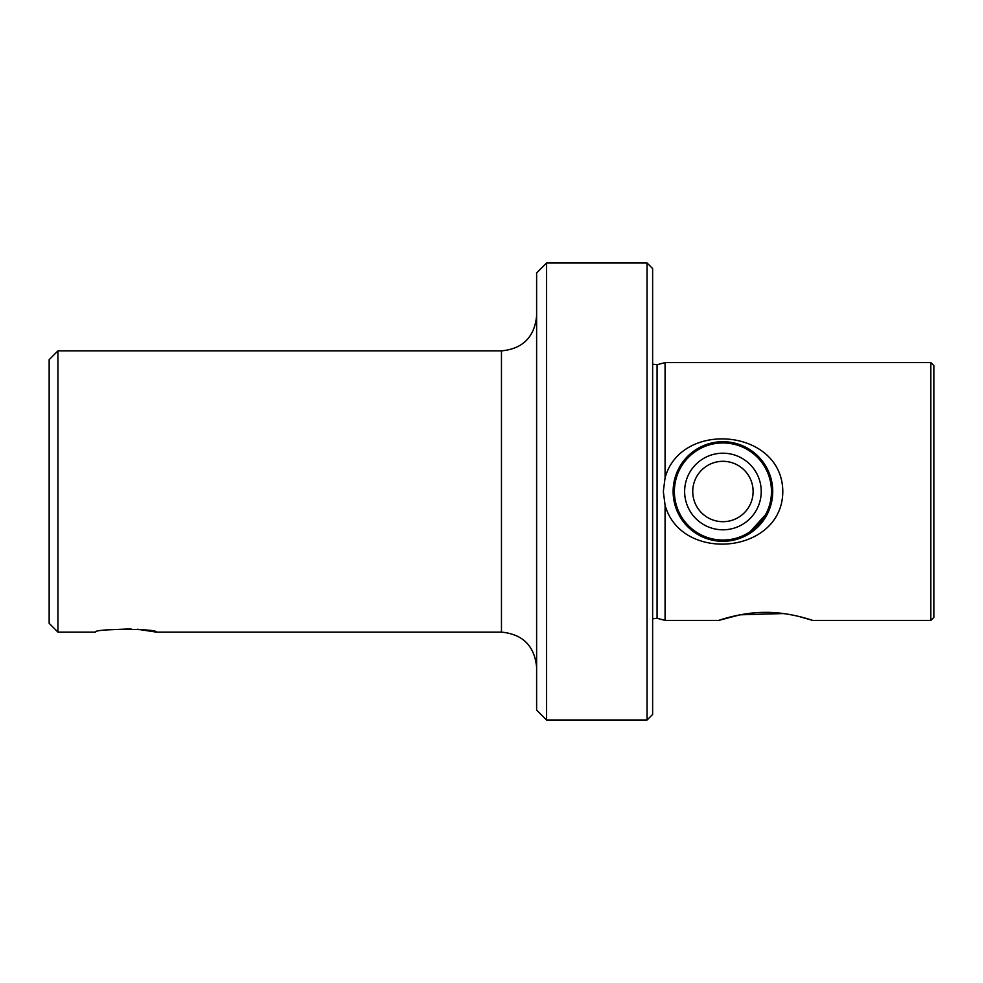 <?xml version="1.0" encoding="UTF-8"?>
<svg xmlns="http://www.w3.org/2000/svg" width="983" height="983" viewBox="0 0 983 983"><rect width="100%" height="100%" fill="white"/><g stroke="black" fill="none" stroke-linecap="round" stroke-linejoin="round"><path stroke-width="1.47" d="M930.827 362.604L933.85 365.615L933.85 617.385L930.827 620.396L930.827 362.604L665.073 362.604L665.073 477.824L663.328 491.5L665.073 505.176C681.231 563.591 782.566 554.08 782.8 491.5C782.382 428.576 680.887 419.716 665.073 477.824M665.073 505.176L665.073 620.396L718.77 620.396L740.064 614.817L783.451 613.552M798.86 616.439L812.622 620.396C812.966 620.58 790.123 612.114 765.646 612.372C741.219 612.139 718.401 620.58 718.77 620.396M647.06 263.002L652.626 268.568L652.626 714.432L647.06 719.998L647.06 263.002L546.573 263.002L546.573 719.998L647.06 719.998M49.15 359.68L57.936 350.882L57.936 632.118L49.15 623.32L49.15 359.68M57.936 632.118L95.437 632.118C93.545 628.506 158.226 628.493 156.371 632.118L137.473 629.255M130.985 628.874L108.929 629.82M546.573 719.998L536.62 710.033L536.62 272.967L546.573 263.002M768.632 511.283L747.068 535.059L731.278 540.601L713.683 540.429A49.801 49.801 0 0 1 673.994 482.248A49.801 49.801 0 0 1 732.175 442.571A49.801 49.801 0 0 0 673.994 482.248A49.801 49.801 0 0 0 713.683 540.429A49.801 49.801 0 0 0 771.864 500.752A49.801 49.801 0 0 0 732.175 442.571A49.801 49.801 0 0 1 772.724 491.5L771.68 481.338M652.626 364.165L657.062 364.742L657.062 618.258L652.626 618.835M156.371 632.118L501.465 632.118L501.465 350.882C522.809 348.805 534.531 337.083 536.62 315.727M731.942 443.8A48.548 48.548 0 0 0 675.223 482.481A48.548 48.548 0 0 0 713.916 539.2A48.548 48.548 0 0 0 770.623 500.519A48.548 48.548 0 0 0 731.942 443.8M730.037 453.863A38.3 38.3 0 0 0 685.298 484.386A38.3 38.3 0 0 0 715.821 529.137A38.3 38.3 0 0 0 760.559 498.614A38.3 38.3 0 0 0 730.037 453.863M728.538 461.838A30.178 30.178 0 0 0 693.273 485.897A30.178 30.178 0 0 0 717.32 521.162A30.178 30.178 0 0 0 752.585 497.103A30.178 30.178 0 0 0 728.538 461.838M930.827 620.396L812.622 620.396M657.062 618.258L665.073 620.396M657.062 364.742L665.073 362.604M501.465 350.882L57.936 350.882M501.465 632.118C522.809 634.195 534.531 645.917 536.62 667.273"/></g></svg>
